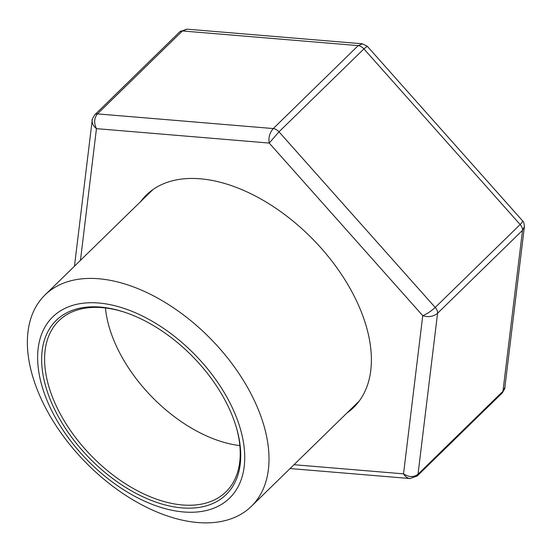 <?xml version="1.0" encoding="UTF-8"?>
<svg xmlns="http://www.w3.org/2000/svg" width="552" height="552" viewBox="0 0 552 552"><rect width="100%" height="100%" fill="white"/><g stroke="black" fill="none" stroke-linecap="round" stroke-linejoin="round"><path stroke-width="0.83" d="M46.706 399.607A126.601 75.327 45.7 0 1 151.703 320.96A126.601 75.327 45.7 0 1 225.175 501.892A126.601 75.327 45.7 0 1 46.706 399.607M37.964 391.451A147.701 87.878 45.7 0 1 45.009 294.968A147.701 87.878 45.7 0 1 211.078 339.252A147.701 87.878 45.7 0 1 251.388 506.322A147.701 87.878 45.7 0 1 140.636 504.204A147.701 87.878 45.7 0 1 37.964 391.451M50.377 399.917A121.675 72.395 45.7 0 1 122.385 311.514A121.675 72.395 45.7 0 1 236.691 428.573A121.675 72.395 45.7 0 1 175.708 507.143A121.675 72.395 45.7 0 1 50.377 399.917M236.463 427.793A119.57 71.139 45.7 0 1 225.94 491.853A119.57 71.139 45.7 0 1 136.282 490.135A119.57 71.139 45.7 0 1 53.164 398.861A119.57 71.139 45.7 0 1 58.871 320.753A119.57 71.139 45.7 0 1 123.158 311.763M239.844 445.602A119.57 71.139 45.7 0 1 113.636 339.818A119.57 71.139 45.7 0 1 105.439 307.961M140.656 201.57A148.405 88.299 45.7 0 1 146.315 195.07A148.405 88.299 45.7 0 1 200.272 178.8A148.405 88.299 45.7 0 1 341.053 273.792A148.405 88.299 45.7 0 1 353.673 407.424A148.405 88.299 45.7 0 1 347.042 412.924M294.002 464.715L403.533 473.851C409.004 477.314 413.827 477.439 418.016 474.23L502.955 391.292L504.866 387.442C505.384 387.559 504.48 389.429 502.141 393.045A7.031 4.181 -134.3 0 0 502.955 391.292L522.509 230.329L524.4 226.499M524.365 226.844C524.262 223.56 523.62 221.504 522.44 220.69C522.861 221.311 522.102 222.587 520.15 224.526L363.92 48.893L278.981 131.831L269.21 143.058L422.749 315.654C426.993 313.922 431.147 311.19 435.217 307.464L520.15 224.526A7.031 4.181 -134.3 0 1 522.509 230.329L437.57 313.267C433.361 316.641 428.421 317.441 422.749 315.654L403.533 473.851C405.216 476.666 407.341 478.232 409.908 478.536L410.26 478.556M362.471 43.801L358.193 45.616L182.408 30.953L187.149 29.173M92.287 119.694L92.198 120.253C91.956 123.413 93.378 126.208 96.455 128.65L269.21 143.058C268.355 137.496 269.7 132.666 273.261 128.554L358.193 45.616A7.031 4.181 -134.3 0 1 363.92 48.893L367.294 46.278L522.44 220.683M186.797 29.152L179.848 31.726L94.916 114.664C92.577 118.28 91.673 120.15 92.198 120.274L74.465 266.209M179.855 31.719A7.031 4.181 -134.3 0 1 182.408 30.953L97.469 113.891C94.102 118.018 93.764 122.937 96.455 128.65L80.454 260.358M94.923 114.657A7.031 4.181 -134.3 0 1 97.469 113.891L273.261 128.554A7.031 4.181 -134.3 0 1 278.981 131.831L435.217 307.464A7.031 4.181 -134.3 0 1 437.57 313.267L418.016 474.23A7.031 4.181 -134.3 0 1 417.208 475.983L502.141 393.045M251.388 506.322L359.324 400.924M45.009 294.968L152.945 189.571M524.372 226.865L504.859 387.456M290.083 468.544L409.922 478.536M409.908 478.536L417.208 475.983M187.135 29.173L362.291 43.78M367.287 46.278L362.319 43.787"/></g></svg>
